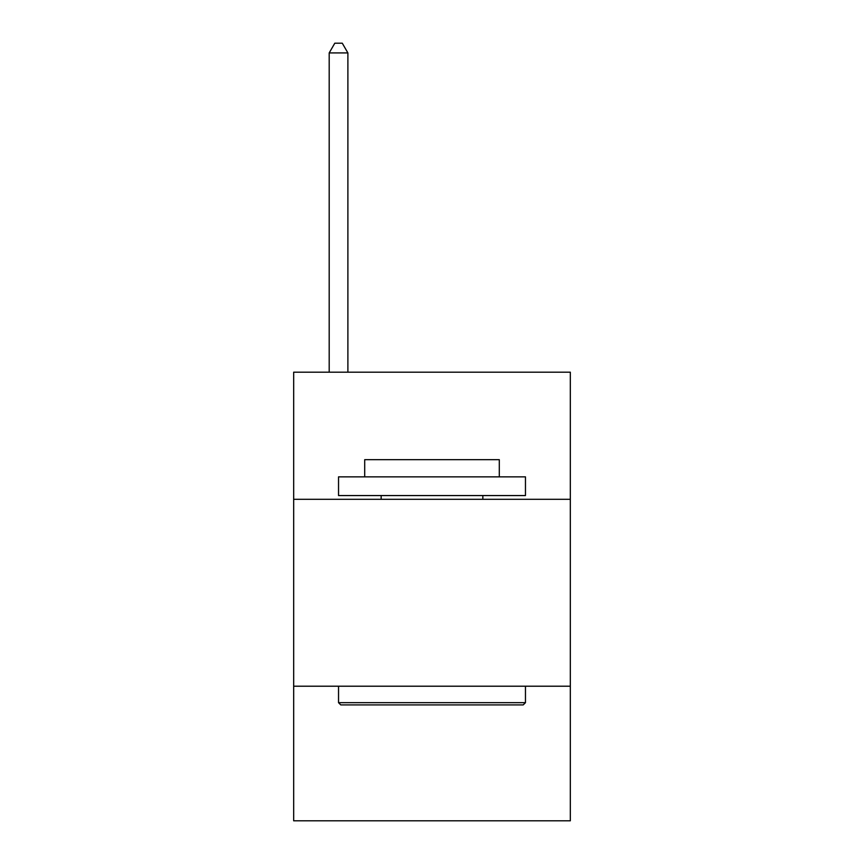 <?xml version="1.0" encoding="UTF-8"?>
<svg xmlns="http://www.w3.org/2000/svg" width="864" height="864" viewBox="0 0 864 864"><rect width="100%" height="100%" fill="white"/><g stroke="black" fill="none" stroke-linecap="round" stroke-linejoin="round"><path stroke-width="1.3" d="M570.326 499.295L570.326 372.19L293.674 372.19L293.674 499.295L570.326 499.295L570.326 820.8L293.674 820.8L293.674 499.295M570.326 686.21L293.674 686.21M340.783 704.905L338.537 702.67L525.463 702.67L523.217 704.905L340.783 704.905M525.463 476.863L525.463 495.558L338.537 495.558L338.537 476.863L525.463 476.863M364.705 476.863L364.705 459.67L499.295 459.67L499.295 476.863M525.463 686.21L525.463 702.67M338.537 686.21L338.537 702.67M482.846 495.558L482.846 499.295M381.154 495.558L381.154 499.295M347.89 372.19L347.89 52.92L329.195 52.92L329.195 372.19M329.195 52.92L334.8 43.2L342.274 43.2L347.89 52.92"/></g></svg>
